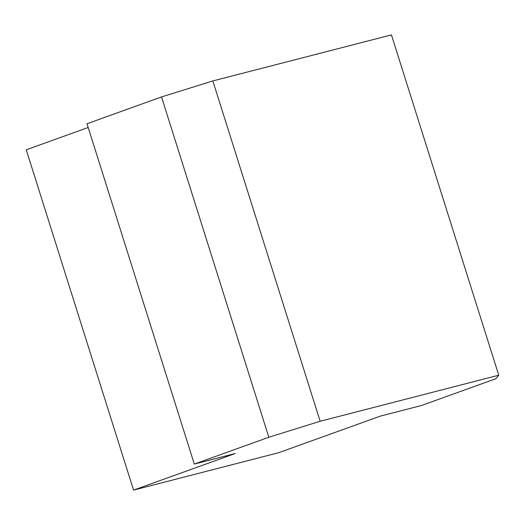 <?xml version="1.0" encoding="UTF-8"?>
<svg xmlns="http://www.w3.org/2000/svg" width="525" height="525" viewBox="0 0 525 525"><rect width="100%" height="100%" fill="white"/><g stroke="black" fill="none" stroke-linecap="round" stroke-linejoin="round"><path stroke-width="0.79" d="M421.345 405.543L380.481 416.076L278.86 452.648L133.553 490.107L235.174 453.534L194.309 464.074L268.826 437.253L320.145 421.26L498.75 375.211L495.869 378.722L421.345 405.543M498.75 375.211L391.447 34.893L212.842 80.935L161.523 96.935L87.006 123.749L194.309 464.074M320.145 421.26L212.842 80.935M268.826 437.253L161.523 96.935M88.187 127.496L26.25 149.789L133.553 490.107"/></g></svg>
